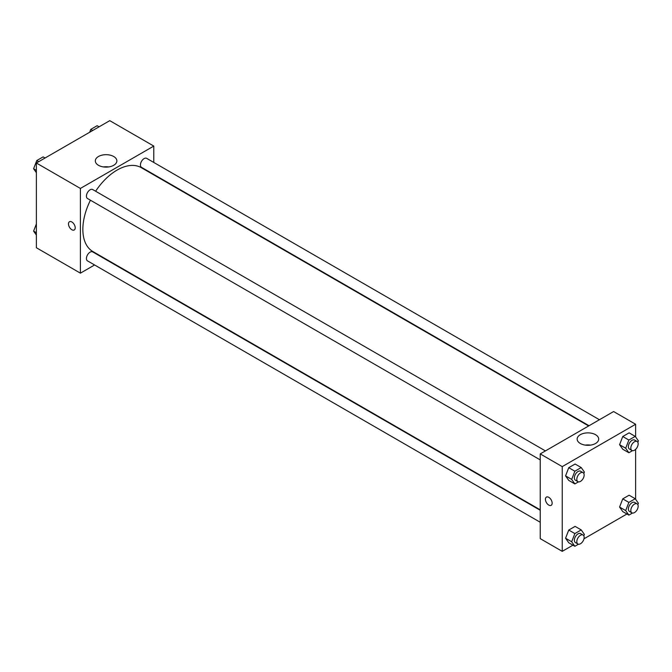 <?xml version="1.0" encoding="UTF-8"?>
<svg xmlns="http://www.w3.org/2000/svg" width="672" height="672" viewBox="0 0 672 672"><rect width="100%" height="100%" fill="white"/><g stroke="black" fill="none" stroke-linecap="round" stroke-linejoin="round"><path stroke-width="1.01" d="M94.592 264.978L80.405 273.16L36.38 247.741L36.38 163.019L109.763 120.658L153.787 146.076L153.787 162.448M153.787 174.434L153.787 174.88M98.473 156.5A10.769 6.216 180 0 1 110.208 155.156A10.769 6.216 180 0 1 116.861 160.902A10.769 6.216 180 0 1 106.092 167.118A10.769 6.216 180 0 1 95.323 160.902A10.769 6.216 180 0 1 98.473 156.5M80.405 273.16L80.405 188.437L36.38 163.019M80.405 188.437L153.787 146.076M108.696 166.933A10.769 6.216 0 0 0 103.48 166.933M69.476 221.735A4.754 2.747 -120 0 0 68.746 225.548A4.754 2.747 -120 0 0 71.854 229.74A4.754 2.747 60 0 1 68.737 225.548A4.754 2.747 60 0 1 69.468 221.735A4.754 2.747 60 0 1 74.222 224.482A4.754 2.747 60 0 1 74.222 229.975A4.754 2.747 60 0 1 71.845 229.74A4.754 2.747 -120 0 0 74.231 229.975M545.42 450.912L92.686 189.538A5.191 2.999 120 0 0 87.503 192.528A5.191 2.999 120 0 0 87.503 198.517L540.229 459.9M540.229 510.275L92.686 251.891A5.191 2.999 120 0 0 88.687 253.285A5.191 2.999 120 0 0 86.428 258.502A5.191 2.999 120 0 0 87.503 260.879L540.229 522.262M599.424 419.731L146.689 158.357A5.191 2.999 120 0 0 142.691 159.743A5.191 2.999 120 0 0 140.431 164.968A5.191 2.999 120 0 0 141.506 167.345L589.042 425.729M90.426 200.214A48.426 27.955 120 0 0 82.858 229.387A48.426 27.955 120 0 0 92.887 251.555L540.229 509.83M588.655 425.956L141.313 167.681A48.426 27.955 120 0 0 95.617 191.226M572.93 545.177L562.237 551.342L540.229 538.633L540.229 453.911L613.603 411.55L635.62 424.259L635.62 436.934M583.976 538.793L626.934 513.996M565.572 475.877L568.747 480.396L565.572 475.877L568.747 467.687L565.572 475.877L571.687 479.413L574.862 471.223L581.221 467.552L584.396 472.072L583.842 473.5M575.106 464.024L568.747 467.687L575.106 464.024L581.221 467.552M619.576 444.696L622.751 449.224L619.576 444.696L622.751 436.514L619.576 444.696L625.691 448.232L628.866 440.042L635.225 436.372L638.4 440.891L637.846 442.319M629.11 432.844L622.751 436.514L629.11 432.844L635.225 436.372M619.576 507.058L622.751 511.577L619.576 507.058L622.751 498.868L619.576 507.058L625.691 510.586L628.866 502.404L635.225 498.733L638.4 503.252L637.846 504.68M629.11 495.205L622.751 498.868L629.11 495.205L635.225 498.733M562.237 551.342L562.237 466.62L635.62 424.259M635.62 449.358L635.62 499.296M565.572 538.238L568.747 542.758L565.572 538.238L568.747 530.048L565.572 538.238L571.687 541.766L574.862 533.576L581.221 529.914L584.396 534.433L583.842 535.861M575.106 526.378L568.747 530.048L575.106 526.378L581.221 529.914M580.306 443.478A10.769 6.216 180 0 1 577.156 439.085A10.769 6.216 180 0 1 587.924 432.869A10.769 6.216 180 0 1 598.693 439.085A10.769 6.216 180 0 1 592.04 444.83A10.769 6.216 180 0 1 580.306 443.478M562.237 466.62L540.229 453.911M552.149 503.16A4.754 2.747 60 0 1 551.166 505.336A4.754 2.747 60 0 1 546.412 502.589A4.754 2.747 60 0 1 546.412 497.095A4.754 2.747 60 0 1 550.074 498.372A4.754 2.747 60 0 1 552.149 503.16M590.528 445.116A10.769 6.216 0 0 0 585.312 445.116M546.412 497.095A4.754 2.747 -120 0 0 546.412 502.589A4.754 2.747 -120 0 0 551.166 505.336M578.458 481.858L574.862 483.932L571.687 479.413M583.078 472.66L580.633 471.248A5.191 2.999 120 0 0 576.635 472.634A5.191 2.999 120 0 0 574.375 477.859A5.191 2.999 120 0 0 575.45 480.236L577.895 481.648A5.191 2.999 120 0 0 583.078 478.649A5.191 2.999 120 0 0 583.078 472.66A5.191 2.999 120 0 0 579.079 474.046A5.191 2.999 120 0 0 576.82 479.27A5.191 2.999 120 0 0 577.895 481.648M574.862 483.932L568.747 480.396M574.862 471.223L568.747 467.687M632.461 450.677L628.866 452.752L625.691 448.232M637.09 441.479L634.637 440.068A5.191 2.999 120 0 0 630.638 441.462A5.191 2.999 120 0 0 628.379 446.678A5.191 2.999 120 0 0 629.454 449.056L631.898 450.467A5.191 2.999 120 0 0 637.09 447.468A5.191 2.999 120 0 0 637.09 441.479A5.191 2.999 120 0 0 633.091 442.873A5.191 2.999 120 0 0 630.823 448.09A5.191 2.999 120 0 0 631.898 450.467M628.866 452.752L622.751 449.224M628.866 440.042L622.751 436.514M578.458 544.211L574.862 546.286L571.687 541.766M583.078 535.021L580.633 533.61A5.191 2.999 120 0 0 576.635 534.996A5.191 2.999 120 0 0 574.375 540.221A5.191 2.999 120 0 0 575.45 542.59L577.895 544.009A5.191 2.999 120 0 0 583.078 541.01A5.191 2.999 120 0 0 583.078 535.021A5.191 2.999 120 0 0 579.079 536.407A5.191 2.999 120 0 0 576.82 541.632A5.191 2.999 120 0 0 577.895 544.009M574.862 546.286L568.747 542.758M574.862 533.576L568.747 530.048M632.461 513.03L628.866 515.113L625.691 510.586M637.09 503.84L634.637 502.429A5.191 2.999 120 0 0 630.638 503.815A5.191 2.999 120 0 0 628.379 509.04A5.191 2.999 120 0 0 629.454 511.417L631.898 512.828A5.191 2.999 120 0 0 637.09 509.83A5.191 2.999 120 0 0 637.09 503.84A5.191 2.999 120 0 0 633.091 505.226A5.191 2.999 120 0 0 630.823 510.451A5.191 2.999 120 0 0 631.898 512.828M628.866 515.113L622.751 511.577M628.866 502.404L622.751 498.868M36.38 172.704L33.6 168.748L36.775 160.558L43.134 156.887L45.066 158.004M36.38 170.352L33.6 168.748M38.707 161.675L36.775 160.558M89.67 132.258L90.779 129.377L97.138 125.714L99.07 126.823M92.711 130.494L90.779 129.377M36.38 235.066L33.6 231.109L36.38 223.936M36.38 232.714L33.6 231.109"/></g></svg>
